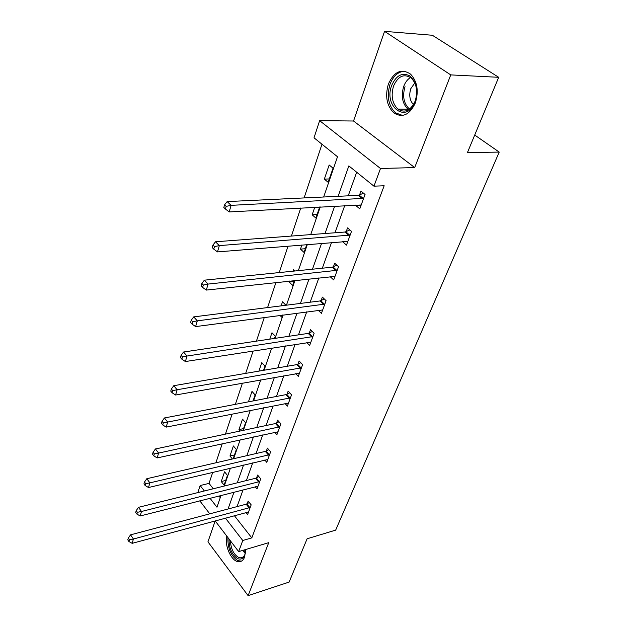 <?xml version="1.0" encoding="UTF-8"?>
<svg xmlns="http://www.w3.org/2000/svg" width="627" height="627" viewBox="0 0 627 627"><rect width="100%" height="100%" fill="white"/><g stroke="black" fill="none" stroke-linecap="round" stroke-linejoin="round"><path stroke-width="0.94" d="M388.387 84.034C384.907 96.197 386.734 105.83 393.858 112.915C402.471 118.221 409.627 114.906 415.317 102.977C418.93 91.127 417.347 81.51 410.56 74.127C401.468 68.218 394.077 71.517 388.387 84.034M226.786 536.093C224.27 545.827 231.637 561.808 238.754 561.745C241.387 561.816 243.347 560.232 244.64 556.995L245.627 549.534M323.665 196.996L337.506 156.758L314.025 137.807L319.637 120.666L380.503 168.498L373.958 186.172L348.839 165.896L338.133 196.314M353.534 121.011L414.698 167.574L450.758 74.903L498.692 77.301L432.379 35.269L384.555 31.35L353.534 121.011L319.637 120.666M215.179 520.919L207.945 541.83L248.112 595.65L268.732 542.668L238.66 551.611L215.132 520.857M197.85 492.595L200.162 485.541L204.371 490.98M212.725 472.335L209.042 483.378L200.162 485.541M321.98 144.226L304.095 197.928M300.748 207.999L291.398 236.058M288.067 246.074L279.242 272.573M275.927 282.526L267.588 307.567M264.296 317.466L256.412 341.143M253.136 350.971L245.674 373.378M242.43 383.128L235.36 404.344M232.139 414.032L225.446 434.135M222.24 443.744L215.9 462.797M450.758 74.903L384.555 31.35M498.692 77.301L467.436 152.58L499.217 152.087L335.672 530.121L307.112 538.781L289.141 582.068L248.112 595.65M499.217 152.087L474.717 135.048M209.042 483.378L213.274 488.77M218.909 495.957L220.257 497.666M224.105 485.133L227.452 475.407L224.568 471.825L221.253 481.544L224.105 485.133M233.15 458.823L236.348 449.512L233.385 445.954L229.96 456.009L232.405 458.995M242.9 430.435L245.565 422.7L242.516 419.165L238.965 429.581L240.188 431.008M253.034 400.951L255.111 394.916L251.983 391.405L248.425 401.836M263.559 370.314L265.009 366.105L261.788 362.625L258.896 371.113M274.516 338.439L275.277 336.213L271.969 332.765L269.79 339.144M279.948 315.381L281.797 317.254L282.558 315.036M285.92 305.263L282.534 301.767L281.139 305.858M289.596 281.045L289.235 282.103L292.715 285.481L294.416 280.52M294.98 270.974L293.507 269.571L292.958 271.185M301.908 244.93L300.474 249.123L304.064 252.446L306.783 244.53M314.754 207.231L312.168 214.818L315.875 218.086L319.699 206.957M328.164 182.316L333.031 168.161L329.159 164.979L324.339 179.11L328.164 182.316M234.357 515.645L251.803 537.88L384.163 185.757L373.958 186.172M356.661 172.213L348.212 195.828M344.725 205.585L334.998 232.774M331.526 242.484L322.333 268.199M318.869 277.871L310.169 302.198M306.728 311.823L298.491 334.857M295.066 344.427L287.26 366.254M283.859 375.761L276.46 396.452M273.082 405.904L266.06 425.529M262.705 434.926L256.043 453.548M252.705 462.875L246.38 480.556M243.072 489.82L237.061 506.608M245.909 512.518L247.587 514.618L251.168 504.845L248.135 501.083L247.171 503.732M255.197 486.732L257.007 488.935L260.722 478.816L257.603 475.07L256.608 477.813M264.806 460.014L266.773 462.326L270.621 451.832L267.415 448.109L266.381 450.954M274.751 432.293L276.891 434.738L280.888 423.852L277.589 420.145L276.515 423.1M285.05 403.529L287.401 406.108L291.547 394.806L288.154 391.13L287.033 394.195M295.725 373.653L298.311 376.38L302.614 364.64L299.118 360.995L297.958 364.177M306.791 342.593L309.644 345.485L314.119 333.282L310.514 329.684L309.307 332.992M318.257 310.287L321.424 313.367L326.087 300.67L322.364 297.112L321.11 300.552M330.139 276.648L333.689 279.94L338.541 266.718L334.7 263.215L333.392 266.796M342.577 241.575L346.465 245.126L351.52 231.347L347.546 227.907L346.19 231.637M355.893 204.966L355.728 205.437L359.78 208.838L365.055 194.464L360.948 191.094L359.53 194.981M414.698 167.574L380.503 168.498M251.803 537.88L242.774 540.498L238.66 551.611M209.99 498.222L216.966 507.219L221.025 495.424M224.254 486.043L230.407 468.15M233.652 458.705L240.141 439.841M243.417 430.326L250.259 410.434M253.551 400.857L260.769 379.868M264.085 370.22L271.71 348.071M275.049 338.361L283.09 314.966M286.453 305.192L294.956 280.465M298.342 270.637L307.332 244.483M310.733 234.6L320.248 206.926M209.763 513.842L199.794 500.816M225.391 518.074L242.774 540.498M334.677 206.134L325.029 233.526M321.588 243.307L312.473 269.202M309.048 278.937L300.427 303.429M297.018 313.108L288.851 336.299M285.465 345.924L277.737 367.884M274.367 377.454L267.039 398.263M263.693 407.769L256.749 427.504M253.426 436.948L246.834 455.664M243.535 465.046L237.28 482.814M233.996 492.124L228.063 508.991M225.712 480.454L221.253 481.544M234.467 454.983L229.96 456.009M243.527 428.617L238.965 429.581M294.055 281.578L289.235 282.103M305.349 248.707L300.474 249.123M317.097 214.52L312.168 214.818M347.405 241.262L342.546 241.661M329.324 178.938L324.339 179.11M361.144 205.139L355.728 205.437M249.178 507.964L246.16 504.194L130.549 534.847L133.426 539.024L250.197 507.494M129.428 539.808L128.284 538.131L127.783 539.855L128.927 541.532L129.428 539.808L133.426 539.024L132.164 543.343L248.543 511.993M246.16 504.194L249.311 502.548M130.549 534.847L128.284 538.131M128.927 541.532L132.164 543.343M245.659 550.733L245.557 551.854C244.53 557.787 241.951 560.068 237.813 558.688C231.935 554.887 229.004 548.335 229.035 539.032M230.415 540.827C230.924 548.884 233.659 554.425 238.613 557.434L240.345 557.865C242.594 557.92 244.232 556.51 245.243 553.633M227.899 537.543C227.625 548.382 230.963 556.102 237.899 560.687L241.473 561.118M415.043 101.715C407.033 124.381 383.175 106.864 391.734 85.343C396.209 75.358 402.205 72.199 409.729 75.875C416.477 81.933 418.248 90.547 415.043 101.715M393.568 85.977C390.762 95.68 392.204 103.377 397.886 109.067C404.823 113.354 410.583 110.705 415.152 101.127C418.037 91.62 416.751 83.932 411.288 78.054C404.039 73.375 398.129 76.016 393.568 85.977M413.475 104.615C409.713 100.508 408.828 95.186 410.81 88.65L414.8 82.944M405.16 71.274C398.466 71.345 393.427 75.632 390.049 84.159C386.585 96.229 388.395 105.783 395.472 112.813L402.558 115.431M258.685 482.022L255.581 478.268L138.528 507.321L141.49 511.491L259.711 481.56M137.407 512.29L136.231 510.613L135.714 512.408L136.89 514.085L137.407 512.29L141.49 511.491L140.174 515.974L258.003 486.223M255.581 478.268L258.857 476.583M138.528 507.321L136.231 510.613M136.89 514.085L140.174 515.974M268.536 455.131L265.339 451.401L146.82 478.714L149.869 482.861L269.579 454.677M145.707 483.676L144.492 482.014L143.951 483.879L145.166 485.549L145.707 483.676L149.869 482.861L148.505 487.524L267.807 459.513M265.339 451.401L268.764 449.669M146.82 478.714L144.492 482.014M145.166 485.549L148.505 487.524M278.749 427.246L275.465 423.538L155.449 448.956L158.592 453.078L279.807 426.799M154.344 453.917L153.09 452.263L152.533 454.199L153.78 455.86L154.344 453.917L158.592 453.078L157.165 457.929L277.965 431.815M275.465 423.538L279.031 421.767M155.449 448.956L153.09 452.263M153.78 455.86L157.165 457.929M289.353 398.31L285.967 394.626L164.431 417.966L167.668 422.065L290.419 397.871M163.333 422.919L162.04 421.281L161.46 423.303L162.746 424.949L163.333 422.919L167.668 422.065L166.186 427.12L288.514 403.075M285.967 394.626L289.698 392.808M164.431 417.966L162.04 421.281M162.746 424.949L166.186 427.12M300.364 368.253L296.877 364.608L173.789 385.691L177.127 389.751L301.446 367.822M172.699 390.629L171.367 388.999L170.763 391.107L172.088 392.737L172.699 390.629L177.127 389.751L175.584 395.018L299.463 373.23M296.877 364.608L300.788 362.735M173.789 385.691L171.367 388.999M172.088 392.737L175.584 395.018M311.807 337.012L308.21 333.407L183.546 352.021L186.995 356.042L312.904 336.597M182.473 356.943L181.101 355.329L180.458 357.531L181.838 359.146L182.473 356.943L186.995 356.042L185.388 361.544L310.843 342.217M308.21 333.407L312.317 331.487M183.546 352.021L181.101 355.329M181.838 359.146L185.388 361.544M323.704 304.526L319.997 300.96L193.727 316.886L197.301 320.852L324.825 304.119M192.677 321.776L191.251 320.185L190.584 322.482L192.011 324.081L192.677 321.776L197.301 320.852L195.616 326.596L322.678 309.965M319.997 300.96L324.324 298.993M193.727 316.886L191.251 320.185M192.011 324.081L195.616 326.596M336.096 270.707L332.263 267.196L204.371 280.175L208.062 284.078L337.224 270.308M203.336 285.034L201.863 283.467L201.165 285.865L202.639 287.44L203.336 285.034L208.062 284.078L206.307 290.082L334.99 276.397M332.263 267.196L336.832 265.166M204.371 280.175L201.863 283.467M202.639 287.44L206.307 290.082M349.004 235.47L345.046 232.021L215.5 241.779L219.325 245.619L350.148 235.086M214.481 246.599L212.961 245.055L212.232 247.571L213.752 249.115L214.481 246.599L219.325 245.619L217.483 251.905L347.82 241.434M345.046 232.021L349.882 229.929M215.5 241.779L212.961 245.055M213.752 249.115L217.483 251.905M362.461 198.735L358.37 195.35L227.154 201.588L231.112 205.35L363.621 198.367M226.159 206.361L224.576 204.849L223.815 207.482L225.391 208.995L226.159 206.361L231.112 205.35L229.184 211.934L361.199 204.982M358.37 195.35L363.503 193.194M227.154 201.588L224.576 204.849M225.391 208.995L229.184 211.934M249.899 507.666L246.873 503.896M245.275 553.484L242.657 550.42M243.738 550.098L245.502 552.277M408.616 109.725L408.012 109.27C402.322 103.627 400.896 95.994 403.725 86.369C405.269 82.262 407.55 79.3 410.56 77.466M405.026 86.644C402.244 96.252 403.749 103.729 409.556 109.082M259.406 481.724L256.302 477.978M269.265 454.849L266.075 451.119M279.493 426.971L276.209 423.264M290.105 398.035L286.719 394.359M301.125 367.986L297.637 364.342M312.575 336.762L308.986 333.156M324.488 304.275L320.781 300.717M336.887 270.472L333.062 266.961M349.811 235.25L345.845 231.794M363.276 198.524L359.185 195.138M243.002 557.066L240.345 557.865M408.647 109.701L408.012 109.27L397.886 109.067"/></g></svg>
